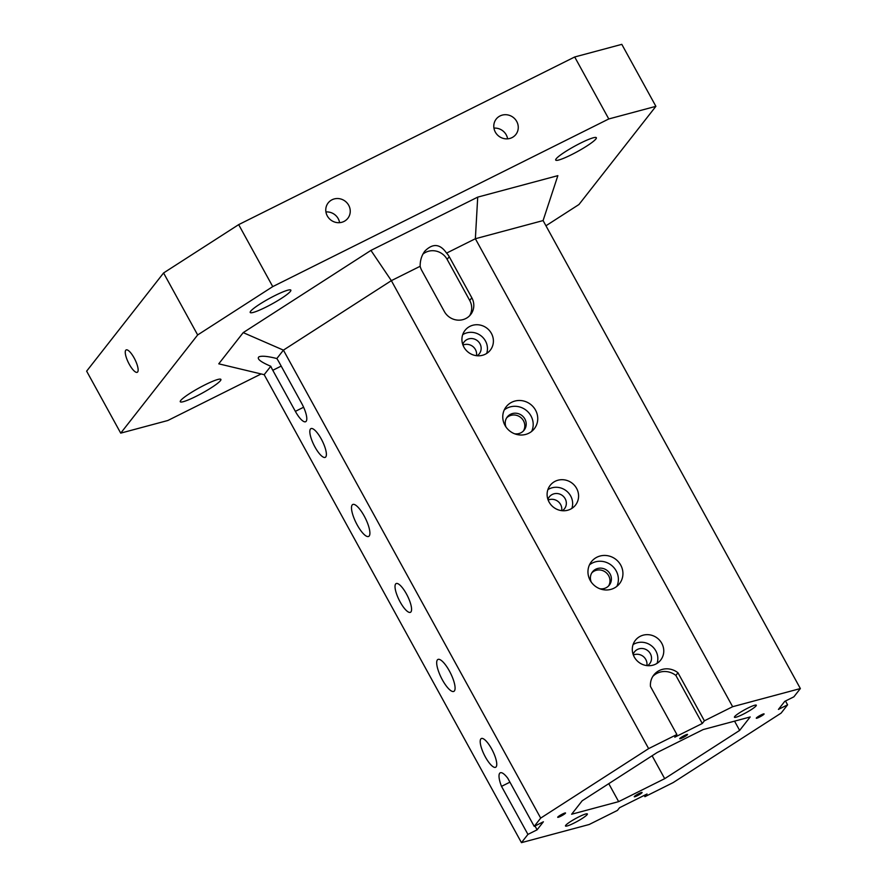 <?xml version="1.0" encoding="UTF-8"?>
<svg xmlns="http://www.w3.org/2000/svg" width="887" height="887" viewBox="0 0 887 887"><rect width="100%" height="100%" fill="white"/><g stroke="black" fill="none" stroke-linecap="round" stroke-linejoin="round"><path stroke-width="1.33" d="M652.832 676.393A17.563 16.653 -141.9 0 1 675.872 675.451L702.282 723.482L704.378 720.809L732.64 706.706L800.362 688.556L793.887 696.816L784.729 701.384L778.431 709.412L787.589 704.843L781.125 713.104L673.189 782.578L644.927 796.681L647.033 793.998L619.536 807.724L617.441 810.396L589.179 824.5L521.456 842.65L527.931 834.39L537.09 829.822L534.983 825.985M702.282 723.482L674.785 737.197L676.892 734.525L648.63 748.617L391.355 280.647L283.419 350.132L276.833 358.548C267.852 356.252 261.898 355.676 258.971 356.807C256.587 358.747 260.523 361.896 270.779 366.264A16.055 4.657 -116.5 0 0 272.786 370.289L295.36 411.357A16.055 4.657 -116.5 0 0 305.671 421.702A16.055 4.657 -116.5 0 0 301.658 403.319L279.083 362.262A16.055 4.657 -116.5 0 0 276.833 358.548M537.09 829.822L543.387 821.783L534.218 826.362L540.693 818.102L648.63 748.617M761.068 714.955A4.457 0.577 -28.8 0 1 764.095 713.924A4.457 0.577 -28.8 0 1 760.469 716.574A4.457 0.577 -28.8 0 1 756.289 718.215A4.457 0.577 -28.8 0 1 761.068 714.955M639.05 793.499A4.457 0.577 -28.8 0 1 642.088 792.468A4.457 0.577 -28.8 0 1 638.463 795.118A4.457 0.577 -28.8 0 1 634.272 796.759A4.457 0.577 -28.8 0 1 639.05 793.499M562.502 814.022A4.457 0.577 -28.8 0 1 565.529 812.991A4.457 0.577 -28.8 0 1 561.903 815.641A4.457 0.577 -28.8 0 1 557.712 817.282A4.457 0.577 -28.8 0 1 562.502 814.022M684.509 735.478A4.457 0.577 -28.8 0 1 687.547 734.447A4.457 0.577 -28.8 0 1 683.921 737.097A4.457 0.577 -28.8 0 1 679.73 738.738A4.457 0.577 -28.8 0 1 684.509 735.478M578.878 816.849A12.485 1.63 -28.8 0 1 587.371 813.967A12.485 1.63 -28.8 0 1 577.226 821.406A12.485 1.63 -28.8 0 1 565.496 825.997A12.485 1.63 -28.8 0 1 578.878 816.849M747.83 708.103A12.485 1.63 -28.8 0 1 756.323 705.209A12.485 1.63 -28.8 0 1 746.167 712.649A12.485 1.63 -28.8 0 1 734.436 717.239A12.485 1.63 -28.8 0 1 747.83 708.103M703.169 729.569L750.191 716.962L739.647 730.411L664.696 778.664L618.649 801.637L571.627 814.244L582.171 800.784L657.123 752.542L703.169 729.569M574.698 56.979L238.67 224.633L272.741 286.612L608.781 118.958L574.698 56.979L621.809 44.35L655.892 106.329L578.956 204.52L545.937 225.775M357.195 524.927A17.84 5.167 63.5 0 1 352.738 504.503A17.84 5.167 63.5 0 1 365.322 518.152A17.84 5.167 63.5 0 1 368.659 536.424A17.84 5.167 63.5 0 1 357.195 524.927M495.334 132.119A12.485 11.841 -141.9 0 1 496.199 119.08A12.485 11.841 -141.9 0 1 513.329 117.472A12.485 11.841 -141.9 0 1 515.857 134.48A12.485 11.841 -141.9 0 1 495.334 132.119M327.314 215.94A12.485 11.841 -141.9 0 1 328.179 202.912A12.485 11.841 -141.9 0 1 345.309 201.294A12.485 11.841 -141.9 0 1 347.837 218.313A12.485 11.841 -141.9 0 1 327.314 215.94M734.558 721.153L739.647 730.411M787.589 704.843L785.483 701.007M800.362 688.556L543.088 220.575L475.365 238.736L446.571 253.105C440.085 243.748 432.845 243.082 424.851 251.121C421.658 255.367 420.094 260.423 420.161 266.277A16.055 15.223 38.1 0 0 421.746 270.424L444.32 311.492A16.055 15.223 38.1 0 0 470.698 314.53A16.055 15.223 38.1 0 0 471.817 297.766L449.243 256.709A16.055 15.223 38.1 0 0 446.571 253.105M732.64 706.706L475.365 238.736L477.716 197.125L370.932 250.4L243.204 332.625L218.756 363.825L264.182 374.68L270.779 366.264M504.98 425.372A17.84 16.908 -141.9 0 1 506.211 406.745A17.84 16.908 -141.9 0 1 530.681 404.439A17.84 16.908 -141.9 0 1 534.296 428.754A17.84 16.908 -141.9 0 1 504.98 425.372M590.165 580.331A17.84 16.908 -141.9 0 1 591.407 561.704A17.84 16.908 -141.9 0 1 615.877 559.398A17.84 16.908 -141.9 0 1 619.481 583.713A17.84 16.908 -141.9 0 1 590.165 580.331M634.294 657.045A16.055 15.223 -141.9 0 1 635.402 640.281A16.055 15.223 -141.9 0 1 657.422 638.208A16.055 15.223 -141.9 0 1 660.671 660.083A16.055 15.223 -141.9 0 1 634.294 657.045M549.097 502.086A16.055 15.223 -141.9 0 1 550.217 485.322A16.055 15.223 -141.9 0 1 572.237 483.249A16.055 15.223 -141.9 0 1 575.486 505.124A16.055 15.223 -141.9 0 1 549.097 502.086M463.912 347.127A16.055 15.223 -141.9 0 1 465.021 330.374A16.055 15.223 -141.9 0 1 487.052 328.29A16.055 15.223 -141.9 0 1 490.3 350.165A16.055 15.223 -141.9 0 1 463.912 347.127M704.378 720.809L677.967 672.767A17.563 16.653 38.1 0 0 653.808 674.996A17.563 16.653 38.1 0 0 650.481 686.483L676.892 734.525M420.161 266.277L391.355 280.647L370.932 250.4M540.693 818.102L283.419 350.132L243.204 332.625M442.391 679.885A17.84 5.167 63.5 0 1 437.923 659.462A17.84 5.167 63.5 0 1 450.507 673.111A17.84 5.167 63.5 0 1 453.845 691.383A17.84 5.167 63.5 0 1 442.391 679.885M485.333 756.91A16.055 4.657 63.5 0 1 481.319 738.538A16.055 4.657 63.5 0 1 492.64 750.823A16.055 4.657 63.5 0 1 495.645 767.266A16.055 4.657 63.5 0 1 485.333 756.91M400.148 601.951A16.055 4.657 63.5 0 1 396.123 583.579A16.055 4.657 63.5 0 1 407.455 595.864A16.055 4.657 63.5 0 1 410.459 612.307A16.055 4.657 63.5 0 1 400.148 601.951M314.952 446.993A16.055 4.657 63.5 0 1 310.938 428.621A16.055 4.657 63.5 0 1 322.269 440.906A16.055 4.657 63.5 0 1 325.263 457.348A16.055 4.657 63.5 0 1 314.952 446.993M534.218 826.362L507.819 778.32A17.563 5.089 -116.5 0 0 500.235 772.821A17.563 5.089 -116.5 0 0 501.521 786.359L527.931 834.39M521.456 842.65L264.182 374.68M644.228 795.395L644.927 796.681M238.67 224.633L163.574 272.963L86.638 371.154L120.721 433.133L197.657 334.953L272.741 286.612M580.564 143.095A23.184 3.027 -28.8 0 1 596.341 137.729A23.184 3.027 -28.8 0 1 577.481 151.555A23.184 3.027 -28.8 0 1 555.705 160.07A23.184 3.027 -28.8 0 1 580.564 143.095M275.07 295.504A23.184 3.027 -28.8 0 1 290.847 290.138A23.184 3.027 -28.8 0 1 271.987 303.964A23.184 3.027 -28.8 0 1 250.212 312.479A23.184 3.027 -28.8 0 1 275.07 295.504M205.13 384.77A23.184 3.027 -28.8 0 1 220.907 379.403A23.184 3.027 -28.8 0 1 202.048 393.218A23.184 3.027 -28.8 0 1 180.272 401.744A23.184 3.027 -28.8 0 1 205.13 384.77M477.716 197.125L557.856 175.648L543.088 220.575M261.144 373.948L167.831 420.505L120.721 433.133M608.781 118.958L655.892 106.329M125.732 350.265A12.485 3.615 63.5 0 1 126.131 349.933A12.485 3.615 63.5 0 1 134.935 359.49A12.485 3.615 63.5 0 1 137.274 372.285A12.485 3.615 63.5 0 1 128.848 363.482A12.485 3.615 63.5 0 1 125.732 350.265M197.657 334.953L163.574 272.963M608.77 783.664L618.649 801.637M652.111 755.768L664.696 778.664M633.351 655.016A9.635 9.136 -141.9 0 1 646.856 665.605M548.166 500.057A9.635 9.136 -141.9 0 1 561.671 510.646M462.97 345.098A9.635 9.136 -141.9 0 1 476.485 355.687M506.643 417.888A10.699 10.145 -141.9 0 1 523.474 420.76A10.699 10.145 -141.9 0 1 523.385 431.004M506.033 427.057A10.699 10.145 -141.9 0 1 507.286 416.945A10.699 10.145 -141.9 0 1 524.871 418.974A10.699 10.145 -141.9 0 1 524.128 430.151A10.699 10.145 -141.9 0 1 514.615 433.787M531.679 431.381A17.84 16.908 38.1 0 0 526.135 410.237A17.84 16.908 38.1 0 0 504.282 409.916M591.829 572.847A10.699 10.145 -141.9 0 1 608.659 575.718A10.699 10.145 -141.9 0 1 608.571 585.963M591.219 582.016A10.699 10.145 -141.9 0 1 592.472 571.904A10.699 10.145 -141.9 0 1 610.068 573.933A10.699 10.145 -141.9 0 1 609.325 585.11A10.699 10.145 -141.9 0 1 599.812 588.746M616.875 586.34A17.84 16.908 38.1 0 0 611.331 565.196A17.84 16.908 38.1 0 0 589.467 564.875M633.13 654.395A9.635 9.136 -141.9 0 1 650.337 653.664A9.635 9.136 -141.9 0 1 647.521 665.671M657.056 663.376A16.055 15.223 38.1 0 0 651.479 645.791A16.055 15.223 38.1 0 0 633.085 644.594M547.933 499.436A9.635 9.136 -141.9 0 1 565.152 498.705A9.635 9.136 -141.9 0 1 562.336 510.712M571.86 508.417A16.055 15.223 38.1 0 0 566.294 490.833A16.055 15.223 38.1 0 0 547.889 489.635M462.748 344.478A9.635 9.136 -141.9 0 1 479.967 343.746A9.635 9.136 -141.9 0 1 477.139 355.754M486.675 353.458A16.055 15.223 38.1 0 0 481.098 335.874A16.055 15.223 38.1 0 0 462.704 334.676M677.967 672.767L675.872 675.451M422.899 254.137A16.055 15.223 -141.9 0 1 447.137 259.381L469.711 300.449A16.055 15.223 -141.9 0 1 469.578 315.805M493.948 128.127A12.485 11.841 -141.9 0 1 506.233 134.835A12.485 11.841 -141.9 0 1 507.619 138.838M325.928 211.949A12.485 11.841 -141.9 0 1 338.213 218.668A12.485 11.841 -141.9 0 1 339.599 222.659M501.521 786.359L509.925 782.168M449.243 256.709L447.137 259.381M471.817 297.766L469.711 300.449M295.36 411.357L303.609 407.244M272.786 370.289L281.19 366.098"/></g></svg>
